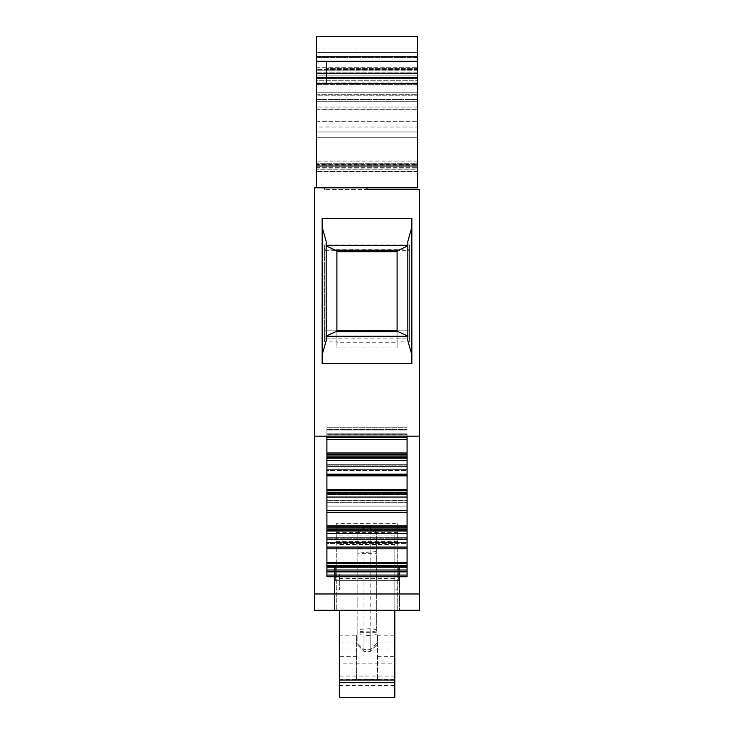 <?xml version="1.0" encoding="UTF-8"?>
<svg xmlns="http://www.w3.org/2000/svg" width="734" height="734" viewBox="0 0 734 734"><rect width="100%" height="100%" fill="white"/><g stroke="black" fill="none" stroke-linecap="round" stroke-linejoin="round"><path stroke-width="0.55" stroke-dasharray="3.67 2.75" d="M417.563 166.022L417.563 67.574L417.563 83.428L417.563 69.17L326.456 69.17L326.456 83.428L316.437 83.428L316.437 166.022L417.563 166.022L417.563 187.831L367 187.831L367 189.675L324.611 189.675L419.408 189.675L419.408 610.284L314.592 610.284L314.592 593.98L419.408 593.98M316.437 166.022L316.437 187.831L314.592 187.831L314.592 593.98M316.437 36.7L417.563 36.7L316.437 36.7L316.437 52.417L417.563 52.417L417.563 72.813L316.437 72.813L316.437 52.417L316.437 78.529L316.437 72.813L417.563 72.813L417.563 78.529L417.563 36.7L417.563 52.417L316.437 52.417L316.437 77.281L417.563 77.281L417.563 83.428L417.563 61.436L417.563 69.17L326.456 69.17L326.456 83.428L326.456 61.436L326.456 67.574L326.456 61.436L417.563 61.436L417.563 67.574L417.563 61.436L326.456 61.436L417.563 61.436L326.456 61.436L326.456 83.428L417.563 83.428L316.437 83.428L316.437 77.281M316.437 101.705L316.437 164.251L316.437 101.705L417.563 101.705L417.563 96.016L417.563 171.857L316.437 171.857L316.437 48.985L316.437 171.857L316.437 48.985L316.437 171.857L316.437 76.042L316.437 171.857L316.437 76.042L316.437 171.857L417.563 171.857L417.563 78.529L316.437 78.529L316.437 99.512L316.437 95.815L417.563 95.815L417.563 94.686L316.437 94.686L316.437 95.815L417.563 95.815L417.563 99.512L316.437 99.512L316.437 127.028L316.437 99.512L417.563 99.512L417.563 127.028L316.437 127.028L316.437 165.719L316.437 131.973L417.563 131.973L417.563 137.295L316.437 137.295L417.563 137.295L417.563 165.719L417.563 67.28L417.563 96.016L417.563 67.28L417.563 73.418L316.437 73.418L316.437 82.025L316.437 75.877L417.563 75.877L417.563 92.172L316.437 92.172L316.437 164.655L316.437 82.025L316.437 92.172L417.563 92.172L417.563 171.857L316.437 171.857L417.563 171.857L417.563 48.985L417.563 57.564L316.437 57.564L417.563 57.564L417.563 171.857L316.437 171.857L417.563 171.857L417.563 161.049L417.563 171.857L316.437 171.857L417.563 171.857L417.563 107.045L417.563 171.857L316.437 171.857L417.563 171.857L417.563 169.233L316.437 169.233L417.563 169.233L417.563 107.045L417.563 109.082L316.437 109.082L417.563 109.082L417.563 171.857L417.563 164.242L316.437 164.242L417.563 164.251L417.563 101.705L316.437 101.705M316.437 69.913L316.437 69.115L316.437 70.225L316.437 69.693L316.437 70.225L417.563 69.913L316.437 69.913M367 580.658L335.291 580.658L335.291 565.859L335.291 580.658L398.709 580.658L335.291 580.658L335.291 565.859L334.438 565.859L335.291 565.859L334.438 565.859L335.291 565.859L335.291 580.658L398.709 580.658L335.291 580.658L398.709 580.658L398.709 565.859L398.709 580.658L398.709 565.859L335.291 565.859L399.562 565.859L398.709 565.859L398.709 580.658L367 580.658M367 610.284L334.438 610.284L399.562 610.284L399.562 565.859L335.291 565.859L399.562 565.859L399.562 610.284L334.438 610.284L334.438 565.859L334.438 610.284L367 610.284M407.076 575.061L407.076 434.262L407.076 439.4L407.076 434.262L326.905 434.262L326.905 439.4L326.905 434.152L326.905 439.4L326.905 435.904L407.076 435.904L326.905 435.904L326.905 434.262L407.076 434.262L326.905 434.262L326.905 576.75L407.076 576.75L407.076 575.061L326.905 575.061L326.905 566.896L326.905 575.061M407.076 434.996L407.076 456.135L407.076 434.996M326.905 453.796L326.905 456.135L326.905 453.796M326.905 470.595L326.905 473.852L326.905 469.641L326.905 470.595L407.076 470.595L407.076 464.182L407.076 492.587L407.076 464.182L407.076 473.852L407.076 470.595L326.905 470.595M326.905 490.248L326.905 492.587L326.905 490.248M326.905 507.047L326.905 510.304L326.905 506.093L326.905 507.047L407.076 507.047L407.076 500.634L407.076 529.04L407.076 500.634L407.076 510.304L407.076 507.047L326.905 507.047M326.905 526.7L326.905 529.04L326.905 526.7M326.905 543.555L326.905 546.812L326.905 542.6L326.905 543.555L407.076 543.555L407.076 537.141L407.076 565.547L407.076 537.141L407.076 546.812L407.076 543.555L326.905 543.555M326.905 563.207L326.905 565.547L326.905 563.207M397.718 542.096L397.718 610.284L336.282 610.284L397.718 610.284L397.718 541.059L336.282 541.059L336.282 610.284L336.282 532.334L397.718 532.334L397.718 542.096L336.282 542.096M394.828 574.465L394.828 589.879L394.828 574.465M339.328 574.465L339.328 589.879L339.328 574.465M326.905 432.335L326.905 429.996L326.905 432.335M326.905 457.484L326.905 475.852L326.905 454.328L326.905 457.484L407.076 457.484L407.076 475.852L407.076 457.484M326.905 468.787L326.905 466.448L326.905 468.787M326.905 493.936L326.905 512.304L326.905 490.78L326.905 493.936L407.076 493.936L407.076 512.304L407.076 493.936M326.905 505.24L326.905 502.9L326.905 505.24M326.905 530.388L326.905 548.812L326.905 527.223L326.905 530.388L407.076 530.388L407.076 548.812L407.076 530.388M326.905 541.747L326.905 539.407L326.905 541.747M407.076 569.153L407.076 566.896L407.076 569.153M376.331 631.24L376.331 532.187L376.331 631.24M376.331 631.011L370.165 631.864L370.165 651.462L370.165 541.949L357.825 542.802L357.825 532.187L357.825 551.619L364 552.473L376.331 551.619M370.165 631.864L364 631.864L364 651.462L364 552.473M316.437 82.025L417.563 82.025L316.437 82.025M316.437 73.418L316.437 75.877L417.563 75.877L417.563 73.418L316.437 73.418M316.437 67.28L417.563 67.28L316.437 67.28M316.437 127.028L316.437 131.973L417.563 131.973L417.563 127.028L316.437 127.028M316.437 94.686L316.437 92.227L417.563 92.227L417.563 83.19L316.437 83.19L316.437 92.227L417.563 92.227L417.563 94.686L316.437 94.686M316.437 83.19L316.437 80.758L417.563 80.758L417.563 78.529L316.437 78.529L316.437 80.758L417.563 80.758L417.563 83.19L316.437 83.19M417.563 36.7L417.563 77.281M417.563 163.287L417.563 76.042L417.563 84.621L316.437 84.621L417.563 84.621L417.563 163.287L316.437 163.287L417.563 163.287M417.563 83.658L417.563 164.242L417.563 83.658L316.437 83.658L417.563 83.658M417.563 161.049L417.563 56.601L316.437 56.601L417.563 56.601L417.563 161.049L316.437 161.049L417.563 161.049M357.825 532.306L364 526.205L370.165 526.205L370.165 552.473M376.331 532.306L370.165 526.205L370.165 541.949L376.331 542.802M364 631.864L357.825 631.011L357.825 645.287L357.825 542.802M409.388 336.034L324.611 336.034L324.611 244.963L409.388 244.963L409.388 338.062L409.388 244.963L409.388 250.67L324.611 250.67L324.611 244.982L324.611 249.165L409.388 249.165M324.611 249.165L324.611 336.034M376.331 632.726L357.825 632.726L357.825 631.011M357.825 632.726L357.825 553.335L376.331 553.335M357.825 551.619L357.825 553.335M356.596 635.185L356.596 679.611L356.596 635.185L339.328 635.185L339.328 656.636L356.596 656.636M377.56 642.947L377.56 679.611L377.56 635.185L377.56 642.947L394.828 642.947L394.828 635.185L394.828 656.636L394.828 535.013L394.828 610.284M409.388 250.67L409.388 341.906L397.103 341.906L397.103 347.934L336.897 347.934L336.897 330.805L324.611 330.805L336.897 330.805L336.897 338.062L324.611 338.062M324.611 341.906L324.611 330.805L336.897 330.805L336.897 341.906L324.611 341.906L324.611 338.099L409.388 338.099M324.611 338.099L324.611 250.67M336.897 338.062L336.897 330.805L324.611 330.805L324.611 244.982L409.388 244.982L409.388 330.805L397.103 330.805L409.388 330.805L409.388 341.906M397.103 342.741L397.103 330.805L397.103 342.741L336.897 342.741M397.103 338.062L409.388 338.062M356.596 642.947L339.328 642.947L339.328 635.185M339.328 679.326L394.828 679.326L394.828 682.005L339.328 682.005L339.328 649.994L394.828 649.994L394.828 663.848L339.328 663.848L339.328 682.703M339.328 682.005L339.328 682.675L394.828 682.675L394.828 682.005M339.328 656.636L339.328 610.284M339.328 535.013L394.828 535.013M377.56 656.636L394.828 656.636M356.596 679.611L377.56 679.611M377.56 635.185L394.828 635.185M394.828 697.3L394.828 642.947M339.328 697.3L339.328 642.947M394.828 663.848L394.828 682.703M339.328 649.994L339.328 663.848M394.828 679.326L394.828 649.994M336.897 341.906L336.897 347.934M397.103 341.906L397.103 330.805L409.388 330.805L397.103 330.805L397.103 250.367L397.103 251.716L336.897 251.716L336.897 331.612L336.897 330.805L397.103 330.805L397.103 251.716M336.897 251.716L336.897 330.805M397.103 330.805L397.103 347.934M336.897 250.367L336.897 331.612L335.447 331.832L398.553 331.832L397.103 331.612L397.103 250.367L398.553 250.147L336.897 250.367M326.162 336.034L326.162 245.697L326.162 336.034L335.447 331.832M407.838 245.945L407.838 336.034L407.838 245.945L398.553 250.147M326.905 566.896L326.905 563.74L326.905 566.896L407.076 566.896L407.076 563.74L407.076 566.896M407.076 563.74L407.076 565.143L407.076 563.51L326.905 563.74M326.905 565.143L326.905 567.804L326.905 565.143L407.076 565.143L407.076 566.171L407.076 565.143L326.905 565.143M407.076 567.657L407.076 565.547L407.076 567.657L326.905 567.657L407.076 567.657M326.905 562.354L326.905 538.784L407.076 538.784L326.905 538.784L326.905 537.141L326.905 562.354L407.076 562.354M326.905 537.141L326.905 539.407L326.905 537.141L407.076 537.141L326.905 537.141M407.076 548.729L407.076 546.812L407.076 548.812L326.905 548.729L407.076 548.729M407.076 527.223L407.076 528.636L407.076 527.003L326.905 527.223M326.905 528.636L326.905 531.297L326.905 528.636L407.076 528.636L407.076 529.664L407.076 528.636L326.905 528.636M407.076 531.15L407.076 529.04L407.076 531.15L326.905 531.15L407.076 531.15M326.905 525.847L326.905 502.276L407.076 502.276L326.905 502.276L326.905 500.634L326.905 525.847L407.076 525.847M326.905 500.634L326.905 502.9L326.905 500.634L407.076 500.634L326.905 500.634M407.076 512.222L407.076 510.304L407.076 512.304L326.905 512.222L407.076 512.222M407.076 490.78L407.076 492.184L407.076 490.551L326.905 490.78M326.905 492.184L326.905 494.844L326.905 492.184L407.076 492.184L407.076 493.211L407.076 492.184L326.905 492.184M407.076 494.698L407.076 492.587L407.076 494.698L326.905 494.698L407.076 494.698M326.905 489.394L326.905 465.824L407.076 465.824L326.905 465.824L326.905 464.182L326.905 489.394L407.076 489.394M326.905 464.182L326.905 466.448L326.905 464.182L407.076 464.182L326.905 464.182M407.076 475.77L407.076 473.852L407.076 475.852L326.905 475.77L407.076 475.77M407.076 454.328L407.076 455.731L407.076 454.098L326.905 454.328M326.905 455.731L326.905 458.392L326.905 455.731L407.076 455.731L407.076 456.759L407.076 455.731L326.905 455.731M407.076 458.255L407.076 456.135L407.076 458.255L326.905 458.255L407.076 458.255M326.905 452.942L326.905 429.372L407.076 429.372L326.905 429.372L326.905 427.738L326.905 452.942L407.076 452.942M326.905 427.738L326.905 429.996L326.905 427.738L407.076 427.738L326.905 427.738M407.076 439.317L407.076 437.4L407.076 439.4L326.905 439.317L407.076 439.317M407.076 570.006L407.076 571.869L407.076 570.006L326.905 570.006M397.718 541.692L336.282 541.692M397.718 541.059L397.718 523.617L336.282 523.617L336.282 541.059M397.718 523.617L397.718 528.792L336.282 528.792L336.282 523.617M397.718 528.792L397.718 532.334M336.282 532.334L336.282 528.792M335.447 250.147L326.162 245.945M398.553 331.832L407.838 336.034L407.838 340.622L411.847 354.834L411.847 227.155L407.838 241.367L407.838 336.034M411.847 354.834L411.847 363.541L322.153 363.541L322.153 218.448L322.153 363.541L322.153 354.834L326.575 340.292L326.162 241.367L326.162 245.697L326.162 241.367L322.153 227.155L322.153 218.448L411.847 218.448L411.847 363.541L411.847 227.155M407.076 436.17L407.076 434.418L326.905 434.418L326.905 436.17L419.408 436.17M322.153 354.834L322.153 227.155M314.592 436.17L326.905 436.17M324.611 187.831L324.611 189.675L324.611 187.831L367 187.831L324.611 187.831L324.611 189.675L324.611 187.831L367 187.831L367 189.675L367 187.831L367 189.675L367 187.831L324.611 187.831M316.437 187.831L367 187.831M326.456 83.428L417.563 83.428M417.563 171.857L316.437 171.857L417.563 171.857M316.437 48.985L417.563 48.985L316.437 48.985M316.437 78.786L417.563 78.786L316.437 78.786M417.563 68.647L326.456 68.647L417.563 68.647M407.076 434.152L326.905 434.152L407.076 434.152M326.905 456.135L407.076 456.135L326.905 456.135M326.905 492.587L407.076 492.587L326.905 492.587M326.905 529.04L407.076 529.04L326.905 529.04M326.905 565.547L407.076 565.547L326.905 565.547M336.282 579.016L397.718 579.016M326.905 433.188L407.076 433.188L326.905 433.188M326.905 469.641L407.076 469.641L326.905 469.641M326.905 506.093L407.076 506.093L326.905 506.093M326.905 542.6L407.076 542.6L326.905 542.6M376.331 629.524L370.165 628.662L357.825 629.524M357.825 645.168L364 651.278L370.165 651.278L376.331 645.168M376.331 643.452L370.165 649.562L364 649.562L357.825 643.452M357.825 547.959L364 548.812L376.331 547.959M376.331 534.022L370.165 527.92L364 527.92L357.825 534.022M376.331 634.671L370.165 635.534L357.825 634.671M339.328 578.667L394.828 578.667M394.828 544.545L339.328 544.545M339.328 685.565L394.828 685.565M394.828 676.069L339.328 676.069M407.076 566.171L326.905 566.171L407.076 566.171M326.905 537.288L407.076 537.288L326.905 537.288M326.905 539.407L407.076 539.407L326.905 539.407M407.076 546.812L326.905 546.812L407.076 546.812M407.076 529.664L326.905 529.664L407.076 529.664M326.905 500.781L407.076 500.781L326.905 500.781M326.905 502.9L407.076 502.9L326.905 502.9M407.076 510.304L326.905 510.304L407.076 510.304M407.076 493.211L326.905 493.211L407.076 493.211M326.905 464.328L407.076 464.328L326.905 464.328M326.905 466.448L407.076 466.448L326.905 466.448M407.076 473.852L326.905 473.852L407.076 473.852M407.076 456.759L326.905 456.759L407.076 456.759M326.905 427.876L407.076 427.876L326.905 427.876M326.905 429.996L407.076 429.996L326.905 429.996M407.076 437.4L326.905 437.4L407.076 437.4M326.905 547.179L407.076 547.179M407.076 533.499L326.905 533.499M326.905 510.671L407.076 510.671M407.076 497.046L326.905 497.046M326.905 474.219L407.076 474.219M407.076 460.594L326.905 460.594M326.905 437.767L407.076 437.767M407.076 571.869L326.905 571.869M407.838 245.697L326.162 245.697M326.162 336.291L407.838 336.291M417.563 61.436L326.456 61.436M316.437 168.976L417.563 168.976L316.437 168.976M316.437 109.338L417.563 109.338L316.437 109.338M316.437 162.003L417.563 162.003L316.437 162.003M316.437 121.67L417.563 121.67L316.437 121.67M316.437 165.719L417.563 165.719L316.437 165.719M417.563 171.279L316.437 171.279L417.563 171.279M316.437 167.297L417.563 167.297L316.437 167.297M417.563 96.016L316.437 96.016L417.563 96.016M417.563 69.693L316.437 69.693L417.563 69.693M316.437 164.655L417.563 164.655L316.437 164.655M417.563 61.271L316.437 61.271M417.563 69.115L316.437 69.115L417.563 69.115M394.828 589.879L397.718 589.879M336.282 589.879L339.328 589.879M376.331 532.187L370.165 526.021L364 526.021L357.825 532.187M376.331 645.287L370.165 651.462L364 651.462L357.825 645.287M326.905 567.804L407.076 567.804L326.905 567.804M326.905 531.297L407.076 531.297L326.905 531.297M326.905 494.844L407.076 494.844L326.905 494.844M326.905 458.392L407.076 458.392L326.905 458.392M336.282 559.051L339.328 559.051M394.828 559.051L397.718 559.051M326.905 563.51L407.076 563.51M326.905 548.812L407.076 548.812M326.905 527.003L407.076 527.003M326.905 512.304L407.076 512.304M326.905 490.551L407.076 490.551M326.905 475.852L407.076 475.852M326.905 454.098L407.076 454.098M326.905 439.4L407.076 439.4M417.563 107.045L316.437 107.045L417.563 107.045M417.563 76.042L316.437 76.042L417.563 76.042M417.563 70.225L316.437 70.225L417.563 70.225"/><path stroke-width="1.1" d="M326.905 436.17L407.076 436.17L407.076 576.75L326.905 576.75L326.905 436.17L314.592 436.17L314.592 610.284L419.408 610.284L419.408 189.675L367 189.675L367 187.831L417.563 187.831L417.563 36.7L316.437 36.7L316.437 83.428L326.456 83.428M367 187.831L316.437 187.831L316.437 83.428L417.563 83.428M417.563 36.7L316.437 36.7M394.828 682.675L394.828 680.042L339.328 680.042L339.328 682.675M339.328 610.284L339.328 680.042M394.828 610.284L394.828 680.042M339.328 682.703L339.328 697.3L394.828 697.3L394.828 682.703L339.328 682.703M336.897 251.716L397.103 251.716M335.447 331.832L336.897 331.612L336.897 250.367L335.447 250.147L398.553 250.147L397.103 250.367L397.103 331.612L398.553 331.832L335.447 331.832L326.162 336.034M397.103 330.805L336.897 330.805M326.162 245.945L335.447 250.147M407.838 336.034L398.553 331.832M398.553 250.147L407.838 245.945M407.838 340.292L407.838 241.367L411.847 227.155M411.847 354.834L407.838 340.622M322.153 227.155L326.162 241.367L326.162 340.622L322.153 354.834M411.847 218.448L411.847 363.541L322.153 363.541L322.153 218.448L411.847 218.448M407.076 436.17L419.408 436.17M314.592 436.17L314.592 187.831L316.437 187.831M407.076 457.484L326.905 457.484M407.076 493.936L326.905 493.936M407.076 530.388L326.905 530.388M407.076 566.896L326.905 566.896M326.905 570.006L407.076 570.006M326.905 563.74L407.076 563.74M407.076 562.354L326.905 562.354M407.076 547.179L326.905 547.179M326.905 533.499L407.076 533.499M326.905 527.223L407.076 527.223M407.076 525.847L326.905 525.847M407.076 510.671L326.905 510.671M326.905 497.046L407.076 497.046M326.905 490.78L407.076 490.78M407.076 489.394L326.905 489.394M407.076 474.219L326.905 474.219M326.905 460.594L407.076 460.594M326.905 454.328L407.076 454.328M407.076 452.942L326.905 452.942M407.076 437.767L326.905 437.767M326.905 571.869L407.076 571.869M326.905 575.061L407.076 575.061M326.162 245.697L407.838 245.697M407.838 336.291L326.162 336.291M314.592 593.98L419.408 593.98M316.437 61.271L417.563 61.271M316.437 77.281L417.563 77.281M417.563 166.022L316.437 166.022M326.905 563.51L407.076 563.51M326.905 548.812L407.076 548.812M326.905 527.003L407.076 527.003M326.905 512.304L407.076 512.304M326.905 490.551L407.076 490.551M326.905 475.852L407.076 475.852M326.905 454.098L407.076 454.098M326.905 439.4L407.076 439.4"/></g></svg>
